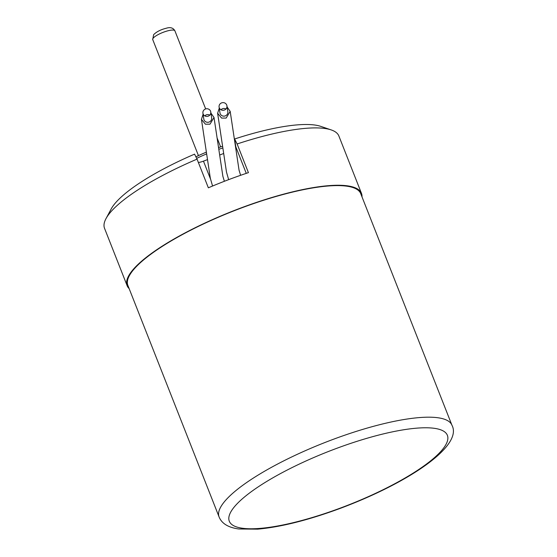 <?xml version="1.0" encoding="UTF-8"?>
<svg xmlns="http://www.w3.org/2000/svg" width="557" height="557" viewBox="0 0 557 557"><rect width="100%" height="100%" fill="white"/><g stroke="black" fill="none" stroke-linecap="round" stroke-linejoin="round"><path stroke-width="0.84" d="M195.904 156.83A49.26 12.003 -21.5 0 1 206.382 152.145M218.546 147.577A49.26 12.003 -21.5 0 1 222.591 146.261M196.67 158.355A51.641 12.581 -21.5 0 1 206.647 153.906M218.81 149.304A51.641 12.581 -21.5 0 1 222.849 147.967M105.99 218.636L111.198 208.938A117.193 28.553 -21.5 0 1 114.54 204.015A117.193 28.553 -21.5 0 1 194.56 154.143L197.053 159.128A125.931 30.677 -21.5 0 0 109.583 213.345A125.931 30.677 -21.5 0 0 105.99 218.636A125.931 30.677 -21.5 0 0 104.535 228.321L127.128 285.678A125.931 30.677 -21.5 0 1 132.176 270.702A125.931 30.677 -21.5 0 1 256.847 202.282A125.931 30.677 -21.5 0 1 361.472 193.37A125.931 30.677 -21.5 0 1 361.994 196.865M235.632 147.452A7.944 1.936 158.5 0 0 235.813 146.832L234.629 138.985L237.122 143.971A125.931 30.677 -21.5 0 1 331.206 129.92A125.931 30.677 -21.5 0 1 338.879 136.012L361.472 193.37M237.122 143.971L248.422 172.649A125.931 30.677 158.5 0 0 208.353 187.806L197.053 159.128M129.133 288.589A125.931 30.677 -21.5 0 1 127.128 285.678M198.396 162.519A7.944 1.936 158.5 0 0 203.458 161.147L207.51 159.615M219.667 155.013L223.684 153.495M234.629 138.985A117.193 28.553 -21.5 0 1 320.783 126.376L331.206 129.92M451.95 425.242L360.734 193.662A125.137 30.489 158.5 0 0 237.477 209.467A125.137 30.489 158.5 0 0 127.365 283.144A125.137 30.489 158.5 0 0 127.873 285.386L219.096 516.966A125.137 30.489 -21.5 0 1 218.581 514.724A125.137 30.489 -21.5 0 1 333.065 439.403A125.137 30.489 -21.5 0 1 451.95 425.242C463.187 445.913 408.713 482.724 340.606 508.242C308.585 520.071 280.937 527.04 257.661 529.15L238.828 528.983C228.349 527.576 221.77 523.573 219.096 516.966M203.082 114.289L201.446 119.393L205.436 124.211L209.989 124.183L214.013 117.499L210.943 113.106M210.769 111.971L211.66 117.854A3.976 3.85 171.4 0 1 204.015 119.852A3.976 3.85 171.4 0 1 203.799 119.038L202.915 113.155A3.976 3.85 171.4 0 1 210.553 111.163A3.976 3.85 171.4 0 1 207.838 116.281A3.976 3.85 171.4 0 1 202.915 113.155M204.795 115.884A3.976 3.85 171.4 0 1 209.773 115.132M219.263 108.169L217.62 113.273L221.609 118.091L226.163 118.063L230.187 111.379L227.117 106.986M226.95 105.851L227.834 111.734A3.976 3.85 171.4 0 1 220.196 113.732A3.976 3.85 171.4 0 1 219.98 112.918L219.089 107.041A3.976 3.85 171.4 0 1 226.727 105.043A3.976 3.85 171.4 0 1 224.018 110.161A3.976 3.85 171.4 0 1 219.089 107.041M220.969 109.764A3.976 3.85 171.4 0 1 225.954 109.012M246.264 173.366L235.813 146.832M210.414 178.804L203.458 161.147M336.045 448.58A117.193 28.553 -21.5 0 1 447.863 437.426A117.193 28.553 -21.5 0 1 340.654 507.97A117.193 28.553 -21.5 0 1 228.83 519.124A117.193 28.553 -21.5 0 1 336.045 448.58M153.203 38.141A11.92 2.903 158.5 0 0 152.722 39.554L153.641 34.659C156.531 31.749 160.729 29.612 166.23 28.247C170.338 26.952 173.227 27.815 174.898 30.823A11.92 2.903 158.5 0 0 164.997 31.665A11.92 2.903 158.5 0 0 153.203 38.141M174.898 30.823L205.658 108.9M217.098 137.948L220.621 146.888M152.722 39.554L198.445 155.626M214.013 117.499L222.877 176.297L224.38 181.283M201.446 119.393L210.309 178.212L212.565 186.024M230.187 111.379L239.057 170.198L240.603 175.302M217.62 113.273L226.49 172.092L228.648 179.646"/></g></svg>
